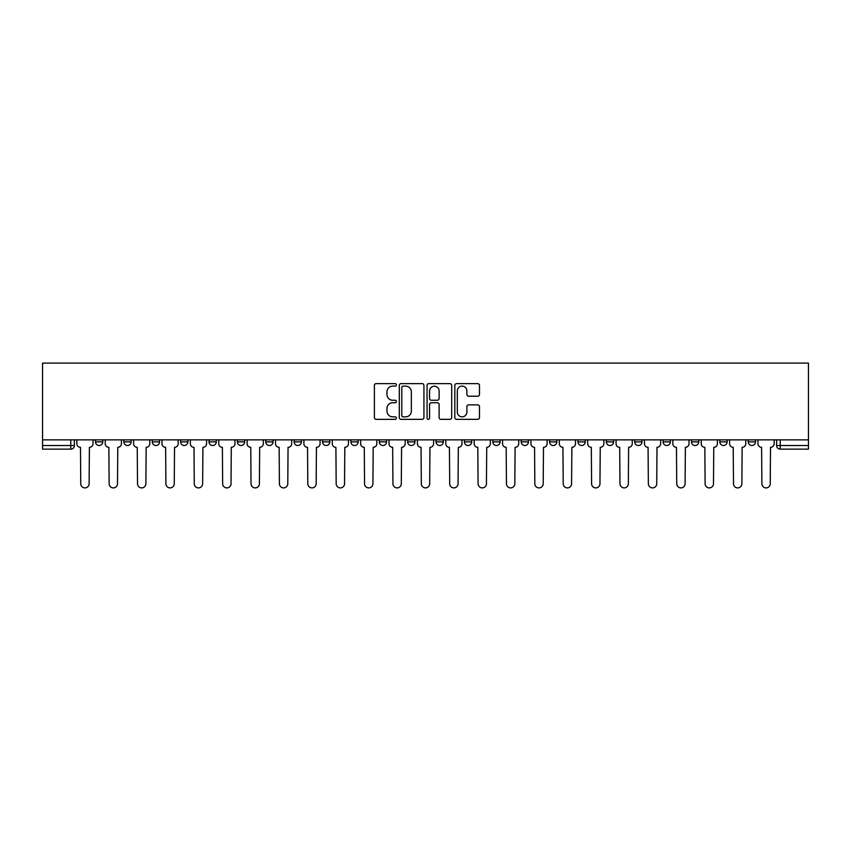 <?xml version="1.0" encoding="UTF-8"?>
<svg xmlns="http://www.w3.org/2000/svg" width="851" height="851" viewBox="0 0 851 851"><rect width="100%" height="100%" fill="white"/><g stroke="black" fill="none" stroke-linecap="round" stroke-linejoin="round"><path stroke-width="1.28" d="M396.396 384.875A1.255 1.255 0 0 0 395.141 383.631L376.174 383.631A1.787 1.787 0 0 0 374.387 385.418L374.387 417.554A1.787 1.787 0 0 0 376.174 419.341L395.141 419.341A1.255 1.255 0 0 0 396.396 418.096A1.255 1.255 0 0 0 395.141 416.841L392.683 416.841A5.712 5.712 0 0 1 386.971 411.129L386.971 408.448A5.712 5.712 0 0 1 392.683 402.736L395.141 402.736A1.255 1.255 0 0 0 396.396 401.491A1.255 1.255 0 0 0 395.141 400.236L392.683 400.236A5.712 5.712 0 0 1 386.971 394.524L386.971 391.843A5.712 5.712 0 0 1 392.683 386.131L395.141 386.131A1.255 1.255 0 0 0 396.396 384.875M663.089 441.871L663.089 439.871L663.089 441.871A3.638 3.638 0 0 0 666.727 445.509A3.638 3.638 0 0 1 663.089 441.871L670.365 441.871A3.638 3.638 0 0 1 666.727 445.509A3.638 3.638 0 0 0 670.365 441.871L670.365 439.871L670.365 441.871M407.672 439.871L407.672 441.871L414.948 441.871A3.638 3.638 0 0 1 411.31 445.509A3.638 3.638 0 0 1 407.672 441.871L407.672 439.871M322.529 439.871L322.529 441.871L329.805 441.871A3.638 3.638 0 0 1 326.167 445.509A3.638 3.638 0 0 1 322.529 441.871L322.529 439.871M265.767 439.871L265.767 441.871L273.043 441.871A3.638 3.638 0 0 1 269.405 445.509A3.638 3.638 0 0 1 265.767 441.871L265.767 439.871M237.386 439.871L237.386 441.871L244.662 441.871A3.638 3.638 0 0 1 241.024 445.509A3.638 3.638 0 0 1 237.386 441.871L237.386 439.871M180.635 439.871L180.635 441.871L187.911 441.871A3.638 3.638 0 0 1 184.273 445.509A3.638 3.638 0 0 1 180.635 441.871L180.635 439.871M477.688 396.215A1.787 1.787 0 0 0 479.475 394.428L479.475 385.418A1.787 1.787 0 0 0 477.688 383.631L456.615 383.631A1.787 1.787 0 0 0 454.828 385.418L454.828 417.554A1.787 1.787 0 0 0 456.615 419.341L477.688 419.341A1.787 1.787 0 0 0 479.475 417.554L479.475 406.661A1.787 1.787 0 0 0 477.688 404.874L468.667 404.874A1.787 1.787 0 0 0 466.88 406.661L466.88 412.065A4.776 4.776 0 0 1 462.104 416.841A4.776 4.776 0 0 1 457.327 412.065L457.327 390.907A4.776 4.776 0 0 1 462.104 386.131A4.776 4.776 0 0 1 466.88 390.907L466.88 394.428A1.787 1.787 0 0 0 468.667 396.215L477.688 396.215M808.45 439.871L42.55 439.871L42.55 363.1L808.45 363.1L808.45 449.147L780.25 449.147A3.638 3.638 0 0 1 776.612 445.509L808.45 445.509M423.936 385.418A1.787 1.787 0 0 0 422.149 383.631L401.076 383.631A1.787 1.787 0 0 0 399.3 385.418L399.3 417.554A1.787 1.787 0 0 0 401.076 419.341L422.149 419.341A1.787 1.787 0 0 0 423.936 417.554L423.936 385.418M428.851 383.631L449.924 383.631A1.787 1.787 0 0 1 451.7 385.418L451.7 417.554A1.787 1.787 0 0 1 449.924 419.341L440.903 419.341A1.787 1.787 0 0 1 439.116 417.554L439.116 404.523A1.787 1.787 0 0 0 437.329 402.736L431.351 402.736A1.787 1.787 0 0 0 429.564 404.523L429.564 418.096A1.255 1.255 0 0 1 428.308 419.341A1.255 1.255 0 0 1 427.064 418.096L427.064 385.418A1.787 1.787 0 0 1 428.851 383.631M776.612 439.871L776.612 445.509M74.388 439.871L74.388 445.509L74.388 439.871M70.75 439.871L70.75 449.147L42.55 449.147L42.55 445.509L74.388 445.509A3.638 3.638 0 0 1 70.75 449.147A3.638 3.638 0 0 0 74.388 445.509M42.55 439.871L42.55 445.509M748.231 439.871L748.231 441.871L755.507 441.871L755.507 439.871L755.507 441.871A3.638 3.638 0 0 1 751.869 445.509A3.638 3.638 0 0 1 748.231 441.871A3.638 3.638 0 0 0 751.869 445.509M727.126 439.871L727.126 441.871A3.638 3.638 0 0 1 723.488 445.509A3.638 3.638 0 0 1 719.85 441.871L727.126 441.871M719.85 439.871L719.85 441.871M691.469 439.871L691.469 441.871L698.745 441.871L698.745 439.871L698.745 441.871A3.638 3.638 0 0 1 695.107 445.509A3.638 3.638 0 0 1 691.469 441.871A3.638 3.638 0 0 0 695.107 445.509M634.708 439.871L634.708 441.871L641.994 441.871L641.994 439.871L641.994 441.871A3.638 3.638 0 0 1 638.356 445.509A3.638 3.638 0 0 1 634.708 441.871A3.638 3.638 0 0 0 638.356 445.509M613.614 441.871L613.614 439.871L613.614 441.871A3.638 3.638 0 0 1 609.976 445.509A3.638 3.638 0 0 1 606.337 441.871L613.614 441.871A3.638 3.638 0 0 1 609.976 445.509M606.337 439.871L606.337 441.871M585.233 439.871L585.233 441.871A3.638 3.638 0 0 1 581.595 445.509A3.638 3.638 0 0 1 577.957 441.871L585.233 441.871A3.638 3.638 0 0 1 581.595 445.509M577.957 439.871L577.957 441.871M556.852 439.871L556.852 441.871A3.638 3.638 0 0 1 553.214 445.509A3.638 3.638 0 0 1 549.576 441.871L556.852 441.871M549.576 439.871L549.576 441.871M528.471 439.871L528.471 441.871A3.638 3.638 0 0 1 524.833 445.509A3.638 3.638 0 0 1 521.195 441.871L528.471 441.871M521.195 439.871L521.195 441.871M500.09 439.871L500.09 441.871A3.638 3.638 0 0 1 496.452 445.509A3.638 3.638 0 0 1 492.814 441.871L500.09 441.871M492.814 439.871L492.814 441.871M471.709 439.871L471.709 441.871A3.638 3.638 0 0 1 468.071 445.509A3.638 3.638 0 0 1 464.433 441.871A3.638 3.638 0 0 0 468.071 445.509M464.433 439.871L464.433 441.871L471.709 441.871M443.328 439.871L443.328 441.871A3.638 3.638 0 0 1 439.69 445.509A3.638 3.638 0 0 1 436.052 441.871A3.638 3.638 0 0 0 439.69 445.509M436.052 439.871L436.052 441.871L443.328 441.871M414.948 439.871L414.948 441.871A3.638 3.638 0 0 1 411.31 445.509M386.567 439.871L386.567 441.871A3.638 3.638 0 0 1 382.929 445.509A3.638 3.638 0 0 1 379.291 441.871L386.567 441.871M379.291 439.871L379.291 441.871M358.186 439.871L358.186 441.871A3.638 3.638 0 0 1 354.548 445.509A3.638 3.638 0 0 1 350.91 441.871L358.186 441.871L358.186 439.871M350.91 439.871L350.91 441.871M329.805 439.871L329.805 441.871M301.424 439.871L301.424 441.871A3.638 3.638 0 0 1 297.786 445.509A3.638 3.638 0 0 1 294.148 441.871L301.424 441.871L301.424 439.871M294.148 439.871L294.148 441.871M273.043 439.871L273.043 441.871L273.043 439.871M244.662 441.871L244.662 439.871L244.662 441.871A3.638 3.638 0 0 1 241.024 445.509M216.292 439.871L216.292 441.871A3.638 3.638 0 0 1 212.644 445.509A3.638 3.638 0 0 1 209.006 441.871A3.638 3.638 0 0 0 212.644 445.509A3.638 3.638 0 0 0 216.292 441.871L216.292 439.871M209.006 439.871L209.006 441.871L216.292 441.871M187.911 439.871L187.911 441.871M159.531 439.871L159.531 441.871A3.638 3.638 0 0 1 155.893 445.509A3.638 3.638 0 0 1 152.255 441.871A3.638 3.638 0 0 0 155.893 445.509A3.638 3.638 0 0 0 159.531 441.871L152.255 441.871L152.255 439.871M123.874 439.871L123.874 441.871L131.15 441.871L131.15 439.871L131.15 441.871A3.638 3.638 0 0 1 127.512 445.509A3.638 3.638 0 0 1 123.874 441.871A3.638 3.638 0 0 0 127.512 445.509M95.493 439.871L95.493 441.871L102.769 441.871L102.769 439.871L102.769 441.871A3.638 3.638 0 0 1 99.131 445.509A3.638 3.638 0 0 1 95.493 441.871A3.638 3.638 0 0 0 99.131 445.509M403.044 386.131A1.255 1.255 0 0 0 401.8 387.375L401.8 415.596A1.255 1.255 0 0 0 403.044 416.841L405.629 416.841A5.712 5.712 0 0 0 411.352 411.129L411.352 391.843A5.712 5.712 0 0 0 405.629 386.131L403.044 386.131M439.116 390.992A4.776 4.776 0 0 0 434.34 386.216A4.776 4.776 0 0 0 429.564 390.992L429.564 398.449A1.787 1.787 0 0 0 431.351 400.236L437.329 400.236A1.787 1.787 0 0 0 439.116 398.449L439.116 390.992M76.845 443.69L76.845 439.871L76.845 443.69A3.638 3.638 0 0 0 80.483 447.328L80.749 483.719A4.181 4.181 0 0 0 84.94 487.9A4.181 4.181 0 0 0 89.121 483.719L89.398 447.328A3.638 3.638 0 0 0 93.036 443.69L93.036 439.871L93.036 443.69M80.483 447.328L80.749 483.719M89.121 483.719L89.398 447.328M105.226 443.69L105.226 439.871L105.226 443.69A3.638 3.638 0 0 0 108.864 447.328L109.13 483.719A4.181 4.181 0 0 0 113.321 487.9A4.181 4.181 0 0 0 117.502 483.719L117.778 447.328A3.638 3.638 0 0 0 121.416 443.69L121.416 439.871L121.416 443.69M133.607 443.69L133.607 439.871L133.607 443.69A3.638 3.638 0 0 0 137.245 447.328L137.511 483.719A4.181 4.181 0 0 0 141.702 487.9A4.181 4.181 0 0 0 145.883 483.719L146.159 447.328A3.638 3.638 0 0 0 149.797 443.69L149.797 439.871L149.797 443.69M108.864 447.328L109.13 483.719M117.502 483.719L117.778 447.328M137.245 447.328L137.511 483.719M145.883 483.719L146.159 447.328M161.988 443.69L161.988 439.871L161.988 443.69A3.638 3.638 0 0 0 165.626 447.328L165.892 483.719A4.181 4.181 0 0 0 170.083 487.9A4.181 4.181 0 0 0 174.264 483.719L174.54 447.328A3.638 3.638 0 0 0 178.178 443.69L178.178 439.871L178.178 443.69M190.358 443.69L190.358 439.871L190.358 443.69A3.638 3.638 0 0 0 194.007 447.328L194.273 483.719A4.181 4.181 0 0 0 198.464 487.9A4.181 4.181 0 0 0 202.644 483.719L202.921 447.328A3.638 3.638 0 0 0 206.559 443.69L206.559 439.871L206.559 443.69M218.739 443.69L218.739 439.871L218.739 443.69A3.638 3.638 0 0 0 222.377 447.328L222.654 483.719A4.181 4.181 0 0 0 226.834 487.9A4.181 4.181 0 0 0 231.025 483.719L231.291 447.328A3.638 3.638 0 0 0 234.94 443.69L234.94 439.871L234.94 443.69M165.626 447.328L165.892 483.719M174.264 483.719L174.54 447.328M194.007 447.328L194.273 483.719M202.644 483.719L202.921 447.328M222.377 447.328L222.654 483.719M231.025 483.719L231.291 447.328M247.12 443.69L247.12 439.871L247.12 443.69A3.638 3.638 0 0 0 250.758 447.328L251.034 483.719A4.181 4.181 0 0 0 255.215 487.9A4.181 4.181 0 0 0 259.406 483.719L259.672 447.328A3.638 3.638 0 0 0 263.31 443.69L263.31 439.871L263.31 443.69M250.758 447.328L251.034 483.719M259.406 483.719L259.672 447.328M275.501 443.69L275.501 439.871L275.501 443.69A3.638 3.638 0 0 0 279.139 447.328L279.415 483.719A4.181 4.181 0 0 0 283.596 487.9A4.181 4.181 0 0 0 287.787 483.719L288.053 447.328A3.638 3.638 0 0 0 291.691 443.69L291.691 439.871L291.691 443.69M279.139 447.328L279.415 483.719M287.787 483.719L288.053 447.328M303.881 443.69L303.881 439.871L303.881 443.69A3.638 3.638 0 0 0 307.519 447.328L307.796 483.719A4.181 4.181 0 0 0 311.977 487.9A4.181 4.181 0 0 0 316.168 483.719L316.434 447.328A3.638 3.638 0 0 0 320.072 443.69L320.072 439.871L320.072 443.69M307.519 447.328L307.796 483.719M316.168 483.719L316.434 447.328M332.262 443.69L332.262 439.871L332.262 443.69A3.638 3.638 0 0 0 335.9 447.328L336.177 483.719A4.181 4.181 0 0 0 340.357 487.9A4.181 4.181 0 0 0 344.549 483.719L344.815 447.328A3.638 3.638 0 0 0 348.453 443.69L348.453 439.871L348.453 443.69M335.9 447.328L336.177 483.719M344.549 483.719L344.815 447.328M360.643 443.69L360.643 439.871L360.643 443.69A3.638 3.638 0 0 0 364.281 447.328L364.558 483.719A4.181 4.181 0 0 0 368.738 487.9A4.181 4.181 0 0 0 372.919 483.719L373.195 447.328A3.638 3.638 0 0 0 376.833 443.69L376.833 439.871L376.833 443.69M389.024 443.69L389.024 439.871L389.024 443.69A3.638 3.638 0 0 0 392.662 447.328L392.939 483.719A4.181 4.181 0 0 0 397.119 487.9A4.181 4.181 0 0 0 401.3 483.719L401.576 447.328A3.638 3.638 0 0 0 405.214 443.69L405.214 439.871L405.214 443.69M417.405 443.69L417.405 439.871L417.405 443.69A3.638 3.638 0 0 0 421.043 447.328L421.319 483.719A4.181 4.181 0 0 0 425.5 487.9A4.181 4.181 0 0 0 429.681 483.719L429.957 447.328A3.638 3.638 0 0 0 433.595 443.69L433.595 439.871L433.595 443.69M445.786 443.69L445.786 439.871L445.786 443.69A3.638 3.638 0 0 0 449.424 447.328L449.7 483.719A4.181 4.181 0 0 0 453.881 487.9A4.181 4.181 0 0 0 458.061 483.719L458.338 447.328A3.638 3.638 0 0 0 461.976 443.69L461.976 439.871L461.976 443.69M474.167 443.69L474.167 439.871L474.167 443.69A3.638 3.638 0 0 0 477.805 447.328L478.081 483.719A4.181 4.181 0 0 0 482.262 487.9A4.181 4.181 0 0 0 486.442 483.719L486.719 447.328A3.638 3.638 0 0 0 490.357 443.69L490.357 439.871L490.357 443.69M502.547 443.69L502.547 439.871L502.547 443.69A3.638 3.638 0 0 0 506.185 447.328L506.451 483.719A4.181 4.181 0 0 0 510.643 487.9A4.181 4.181 0 0 0 514.823 483.719L515.1 447.328A3.638 3.638 0 0 0 518.738 443.69L518.738 439.871L518.738 443.69M364.281 447.328L364.558 483.719M372.919 483.719L373.195 447.328M392.662 447.328L392.939 483.719M401.3 483.719L401.576 447.328M421.043 447.328L421.319 483.719M429.681 483.719L429.957 447.328M449.424 447.328L449.7 483.719M458.061 483.719L458.338 447.328M477.805 447.328L478.081 483.719M486.442 483.719L486.719 447.328M506.185 447.328L506.451 483.719M514.823 483.719L515.1 447.328M530.928 443.69L530.928 439.871L530.928 443.69A3.638 3.638 0 0 0 534.566 447.328L534.832 483.719A4.181 4.181 0 0 0 539.023 487.9A4.181 4.181 0 0 0 543.204 483.719L543.481 447.328A3.638 3.638 0 0 0 547.119 443.69L547.119 439.871L547.119 443.69M534.566 447.328L534.832 483.719M543.204 483.719L543.481 447.328M559.309 443.69L559.309 439.871L559.309 443.69A3.638 3.638 0 0 0 562.947 447.328L563.213 483.719A4.181 4.181 0 0 0 567.404 487.9A4.181 4.181 0 0 0 571.585 483.719L571.861 447.328A3.638 3.638 0 0 0 575.499 443.69L575.499 439.871L575.499 443.69M562.947 447.328L563.213 483.719M571.585 483.719L571.861 447.328M587.69 443.69L587.69 439.871L587.69 443.69A3.638 3.638 0 0 0 591.328 447.328L591.594 483.719A4.181 4.181 0 0 0 595.785 487.9A4.181 4.181 0 0 0 599.966 483.719L600.242 447.328A3.638 3.638 0 0 0 603.88 443.69L603.88 439.871L603.88 443.69M591.328 447.328L591.594 483.719M599.966 483.719L600.242 447.328M616.06 443.69L616.06 439.871L616.06 443.69A3.638 3.638 0 0 0 619.709 447.328L619.975 483.719A4.181 4.181 0 0 0 624.166 487.9A4.181 4.181 0 0 0 628.346 483.719L628.623 447.328A3.638 3.638 0 0 0 632.261 443.69L632.261 439.871L632.261 443.69M619.709 447.328L619.975 483.719M628.346 483.719L628.623 447.328M644.441 443.69L644.441 439.871L644.441 443.69A3.638 3.638 0 0 0 648.079 447.328L648.356 483.719A4.181 4.181 0 0 0 652.536 487.9A4.181 4.181 0 0 0 656.727 483.719L656.993 447.328A3.638 3.638 0 0 0 660.642 443.69L660.642 439.871L660.642 443.69M648.079 447.328L648.356 483.719M656.727 483.719L656.993 447.328M672.822 443.69L672.822 439.871L672.822 443.69A3.638 3.638 0 0 0 676.46 447.328L676.736 483.719A4.181 4.181 0 0 0 680.917 487.9A4.181 4.181 0 0 0 685.108 483.719L685.374 447.328A3.638 3.638 0 0 0 689.012 443.69L689.012 439.871L689.012 443.69M676.46 447.328L676.736 483.719M685.108 483.719L685.374 447.328M701.203 443.69L701.203 439.871L701.203 443.69A3.638 3.638 0 0 0 704.841 447.328L705.117 483.719A4.181 4.181 0 0 0 709.298 487.9A4.181 4.181 0 0 0 713.489 483.719L713.755 447.328A3.638 3.638 0 0 0 717.393 443.69L717.393 439.871L717.393 443.69M704.841 447.328L705.117 483.719M713.489 483.719L713.755 447.328M729.584 443.69L729.584 439.871L729.584 443.69A3.638 3.638 0 0 0 733.222 447.328L733.498 483.719A4.181 4.181 0 0 0 737.679 487.9A4.181 4.181 0 0 0 741.87 483.719L742.136 447.328A3.638 3.638 0 0 0 745.774 443.69L745.774 439.871L745.774 443.69M733.222 447.328L733.498 483.719M741.87 483.719L742.136 447.328M757.964 443.69L757.964 439.871L757.964 443.69A3.638 3.638 0 0 0 761.602 447.328L761.879 483.719A4.181 4.181 0 0 0 766.06 487.9A4.181 4.181 0 0 0 770.251 483.719L770.517 447.328A3.638 3.638 0 0 0 774.155 443.69L774.155 439.871L774.155 443.69M761.602 447.328L761.879 483.719M770.251 483.719L770.517 447.328M780.25 439.871L780.25 449.147"/></g></svg>
